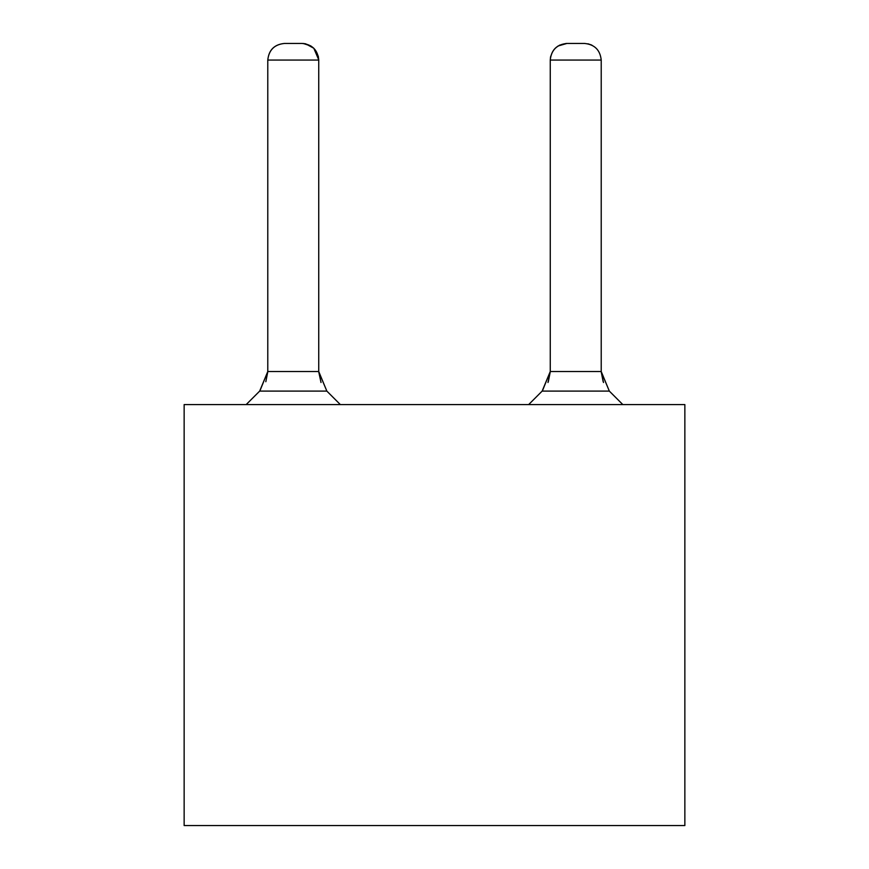 <?xml version="1.0" encoding="UTF-8"?>
<svg xmlns="http://www.w3.org/2000/svg" width="869" height="869" viewBox="0 0 869 869"><rect width="100%" height="100%" fill="white"/><g stroke="black" fill="none" stroke-linecap="round" stroke-linejoin="round"><path stroke-width="1.3" d="M321.019 382.512L318.738 371.867M267.771 371.769L259.668 391.104L326.842 391.104L318.738 371.519L267.782 371.519L267.782 60.07C268.836 50.044 274.376 44.504 284.402 43.45C274.311 44.471 268.782 50 267.804 60.07L318.706 60.07C317.706 49.967 312.167 44.428 302.108 43.45L284.402 43.45L302.108 43.45C312.21 44.449 317.75 49.989 318.738 60.07L267.782 60.07C268.836 50.044 274.376 44.504 284.402 43.45C274.376 44.504 268.836 50.044 267.782 60.07L267.782 371.519L267.782 60.07C268.836 50.044 274.376 44.504 284.402 43.45C274.376 44.504 268.836 50.044 267.782 60.07L267.782 371.519L267.782 60.07L267.782 371.519L267.782 60.07L267.782 371.519L267.782 60.07L267.782 371.519L267.782 60.07L267.782 371.519L259.668 391.104L246.177 404.585L259.668 391.104L267.771 371.769L259.668 391.104L267.771 371.769L259.668 391.104L267.771 371.769L259.668 391.104L267.771 371.769L259.668 391.104L326.853 391.104L293.255 391.104M265.827 381.719L267.771 371.867M318.738 371.769L326.853 391.104L340.333 404.585L326.853 391.104L318.738 371.769L326.853 391.104L318.738 371.769L326.853 391.104L318.738 371.769L326.853 391.104L318.738 371.769L326.853 391.104L318.738 371.519L318.738 60.07L318.738 371.519L267.782 371.519L259.929 390.833M303.227 43.483L310.939 45.981M318.26 56.105L318.738 59.852L318.26 56.105L318.738 59.852L318.26 56.105L318.738 59.852L318.26 56.105L318.738 59.852L318.26 56.105L318.738 59.852L313.807 48.251L305.682 43.83L303.118 43.483L305.682 43.83L313.807 48.251L318.738 59.852L313.807 48.251L305.682 43.83L303.118 43.483L305.682 43.83L313.807 48.251L318.738 59.852L313.807 48.251L305.682 43.83L303.118 43.483L305.682 43.83L313.807 48.251L318.738 59.852L313.807 48.251L305.682 43.83L303.118 43.483L305.682 43.83L313.807 48.251L318.738 59.852L313.807 48.251L305.682 43.83L303.118 43.483M547.981 382.512L550.262 371.867L547.981 382.512M601.229 371.769L609.332 391.104L601.229 371.769L609.332 391.104L601.229 371.769L609.332 391.104L601.229 371.769L609.332 391.104L601.229 371.769L609.332 391.104L575.745 391.104M603.51 382.512L601.229 371.867L603.51 382.512M550.262 371.769L542.147 391.104L609.332 391.104L601.218 371.519L601.218 60.07L601.218 371.519L601.218 60.07L550.262 60.07L550.262 371.519L542.147 391.104L609.332 391.104L622.823 404.585L609.332 391.104L542.147 391.104L528.667 404.585L542.147 391.104L550.262 371.769L542.147 391.104M542.419 390.833L550.262 371.519L601.218 371.519L601.218 60.07C600.164 50.044 594.624 44.504 584.598 43.45L566.881 43.45L558.028 46.003M550.74 56.105L550.381 58.093M566.154 43.461L559.484 45.188L566.154 43.461M566.892 43.45L584.609 43.45L566.892 43.45C556.79 44.449 551.25 49.989 550.262 60.07L550.262 371.519L601.218 371.519L601.218 60.07L601.218 371.519L601.218 60.07L601.218 371.519L601.218 60.07L601.218 371.519L609.332 391.104M548.306 381.719L550.262 371.867M603.173 381.719L601.229 371.867M288.834 43.45L302.097 43.45M601.218 371.519L601.218 60.07L550.262 60.07M587.955 43.787L591.843 45.112M184.141 825.55L184.141 404.585L184.141 825.55L684.859 825.55L184.141 825.55M684.859 825.55L684.859 404.585L184.141 404.585L684.859 404.585L684.859 825.55M554.053 825.55L596.33 825.55M413.362 825.55L455.638 825.55M272.67 825.55L314.947 825.55M566.425 43.461L559.484 45.188M566.881 43.45C556.942 44.482 551.402 49.946 550.262 59.852C551.402 49.946 556.942 44.482 566.881 43.45L566.881 43.45C556.942 44.482 551.402 49.946 550.262 59.852M318.738 59.852L313.807 48.251L305.682 43.83L302.119 43.45"/></g></svg>
